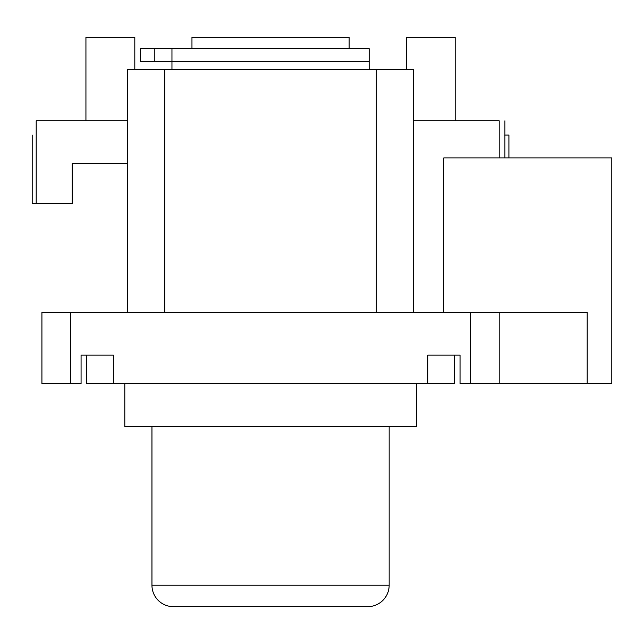 <?xml version="1.0" encoding="UTF-8"?>
<svg xmlns="http://www.w3.org/2000/svg" width="644" height="644" viewBox="0 0 644 644"><rect width="100%" height="100%" fill="white"/><g stroke="black" fill="none" stroke-linecap="round" stroke-linejoin="round"><path stroke-width="0.97" d="M611.8 383.735L611.8 157.949L443.748 157.949L443.748 312.284L443.748 157.949L611.8 157.949L611.8 383.735L587.191 383.735L611.8 383.735M587.191 312.284L499.197 312.284L499.197 383.735L499.197 312.284L470.619 312.284L470.619 383.735L460.041 383.735L460.041 355.15L454.608 355.15L454.608 383.735L454.608 355.15L427.745 355.15L460.041 355.15L460.041 383.735L470.619 383.735L470.619 312.284L70.494 312.284L70.494 383.735L41.916 383.735L70.494 383.735L70.494 312.284L41.916 312.284L41.916 383.735L41.916 312.284L587.191 312.284L587.191 383.735L499.197 383.735L587.191 383.735L587.191 312.284L577.829 312.284M36.386 203.681L32.2 203.681L32.2 135.087L32.2 203.681L36.201 203.681L36.201 120.798L127.657 120.798L36.201 120.798L36.201 203.681L72.209 203.681L72.209 163.665L127.657 163.665L72.209 163.665L72.209 203.681L36.201 203.681M175.249 606.656L367.724 606.656A21.437 21.437 0 0 0 389.161 585.219L151.952 585.219A21.437 21.437 0 0 0 173.381 606.656L365.864 606.656M173.381 606.656A21.437 21.437 0 0 1 151.952 585.219L151.952 426.602L151.952 585.219L389.161 585.219L389.161 426.602L389.161 585.219A21.437 21.437 0 0 1 367.724 606.656M124.799 383.735L124.799 426.602L416.314 426.602L416.314 383.735L416.314 426.602L124.799 426.602L124.799 383.735M499.197 120.798L499.197 157.949L499.197 120.798L413.456 120.798L499.197 120.798M85.934 120.798L85.934 37.344L85.934 120.798M134.805 37.344L85.934 37.344L134.805 37.344L134.805 69.351L134.805 37.344M349.153 37.344L191.96 37.344L191.96 48.63L191.96 37.344L349.153 37.344L349.153 48.63L349.153 37.344M455.179 120.798L455.179 37.344L406.308 37.344L406.308 69.351L406.308 37.344L455.179 37.344L455.179 120.798M454.608 383.735L86.505 383.735L86.505 355.15L86.505 383.735L427.745 383.735L427.745 355.15L427.745 383.735L454.608 383.735M470.619 383.735L499.197 383.735L470.619 383.735M70.494 383.735L81.072 383.735L81.072 355.15L86.505 355.15L81.072 355.15L81.072 383.735L70.494 383.735M113.368 355.15L86.505 355.15L113.368 355.15L113.368 383.735L113.368 355.15M127.657 69.351L127.657 312.284L127.657 69.351L376.305 69.351L376.305 312.284L376.305 69.351L127.657 69.351M164.808 312.284L164.808 69.351L164.808 312.284M413.456 69.351L376.305 69.351L413.456 69.351L413.456 312.284L413.456 69.351M504.912 120.798L504.912 157.949L504.912 120.798M508.913 157.949L508.913 135.087L504.727 135.087M369.157 69.351L369.157 61.494L171.956 61.494L171.956 69.351L171.956 61.494L154.81 61.494L154.81 48.63L171.956 48.63L171.956 61.494L154.81 61.494L154.81 48.63L140.521 48.63L140.521 61.494L154.81 61.494L140.521 61.494L140.521 48.63L171.956 48.63L171.956 61.494L369.157 61.494L369.157 69.351M369.157 48.63L369.157 61.494L369.157 48.63L171.956 48.63L369.157 48.63M508.913 135.087L504.912 135.087"/></g></svg>
